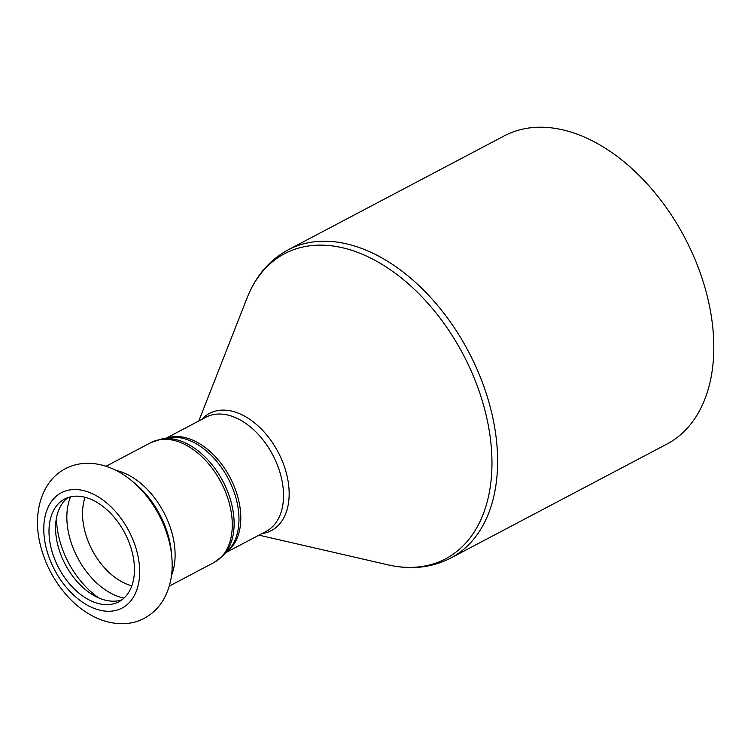 <?xml version="1.0" encoding="UTF-8"?>
<svg xmlns="http://www.w3.org/2000/svg" width="751" height="751" viewBox="0 0 751 751"><rect width="100%" height="100%" fill="white"/><g stroke="black" fill="none" stroke-linecap="round" stroke-linejoin="round"><path stroke-width="1.13" d="M511.553 132.533A174.241 112.068 62.2 0 1 687.569 243.155A174.241 112.068 62.2 0 1 666.897 444.076L450.703 558.087A174.241 112.068 -117.8 0 0 471.365 357.157A174.241 112.068 -117.8 0 0 295.35 246.535A174.241 112.068 -117.8 0 0 288.159 249.839L504.353 135.828A174.241 112.068 62.2 0 1 511.553 132.533M121.962 599.796A58.08 37.353 62.2 0 1 65.243 564.367A58.08 37.353 62.2 0 1 68.05 497.556M67.036 497.932A58.08 37.353 62.2 0 1 125.708 534.806A58.08 37.353 62.2 0 1 118.818 601.776A58.08 37.353 62.2 0 1 58.681 567.831A58.08 37.353 62.2 0 1 64.633 499.03A58.08 37.353 62.2 0 1 67.036 497.932M198.79 420.992L247.088 297.922A172.505 110.96 62.2 0 1 291.717 250.402A172.505 110.96 62.2 0 1 482.039 400.058A172.505 110.96 62.2 0 1 387.835 564.818C410.741 570.056 431.703 567.812 450.703 558.087M261.968 533.585A66.266 42.619 -117.8 0 0 282.31 461.086A66.266 42.619 -117.8 0 0 212.251 412.13A66.266 42.619 -117.8 0 0 201.766 419.424M166.055 438.255L205.943 417.218A64.53 41.512 62.2 0 1 208.609 415.998A64.53 41.512 62.2 0 1 273.805 456.965A64.53 41.512 62.2 0 1 266.154 531.379L226.258 552.417M226.971 551.675A64.53 41.512 -117.8 0 0 230.05 477.467A64.53 41.512 -117.8 0 0 167.069 438.086M161.878 438.941L169.36 437.711A64.915 41.756 62.2 0 1 228.144 478.462A64.915 41.756 62.2 0 1 228.576 549.995L223.338 555.477A67.374 43.333 -117.8 0 0 222.887 481.241A67.374 43.333 -117.8 0 0 161.878 438.941L150.829 442.63A67.759 43.586 62.2 0 1 153.626 441.344A67.759 43.586 62.2 0 1 222.08 484.367A67.759 43.586 62.2 0 1 214.044 562.508L223.338 555.477M115.973 470.37A67.759 43.586 62.2 0 1 163.812 512.398A67.759 43.586 62.2 0 1 171.463 575.604M131.847 480.875A78.864 50.73 62.2 0 1 171.763 556.575C173.293 572.609 170.58 586.878 163.634 599.392C158.949 607.475 152.584 613.717 144.549 618.12C135.096 623.583 119.578 626.447 101.329 619.932C88.637 615.107 77.193 607.024 67.017 595.684C54.044 581.021 45.173 564.189 40.404 545.198C31.655 511.393 42.769 476.979 70.021 466.587C77.006 463.883 84.3 462.823 91.913 463.395C106.173 464.728 119.475 470.558 131.847 480.875L135.161 483.616A71.542 46.018 62.2 0 1 171.369 552.285L171.763 556.575M64.013 491.511A65.177 41.925 62.2 0 1 139.47 566.479A65.177 41.925 62.2 0 1 71.692 593.215A65.177 41.925 62.2 0 1 64.013 491.511M131.838 585.836A58.08 37.353 62.2 0 1 85.145 497.293M123.999 598.106A64.699 41.615 62.2 0 1 77.635 557.833A64.699 41.615 62.2 0 1 70.594 496.824M98.803 597.956A72.021 46.327 62.2 0 1 56.494 517.702M247.088 297.922C255.706 276.058 269.393 260.024 288.159 249.839M258.992 535.153L387.835 564.818M169.266 586.118L214.044 562.508M106.051 466.249L150.829 442.63"/></g></svg>
